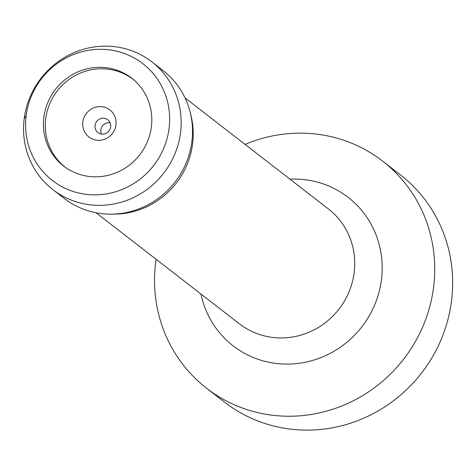 <?xml version="1.0" encoding="UTF-8"?>
<svg xmlns="http://www.w3.org/2000/svg" width="476" height="476" viewBox="0 0 476 476"><rect width="100%" height="100%" fill="white"/><g stroke="black" fill="none" stroke-linecap="round" stroke-linejoin="round"><path stroke-width="0.71" d="M65.974 167.766A55.502 53.27 127.8 0 1 49.516 104.309A55.502 53.27 127.8 0 1 106.386 69.008A55.502 53.27 127.8 0 1 133.946 80.016M101.561 106.672A17.112 16.428 -52.2 0 0 82.866 121.957A17.112 16.428 -52.2 0 0 97.259 140.253A17.112 16.428 -52.2 0 0 115.96 124.974A17.112 16.428 -52.2 0 0 101.561 106.672M103.899 118.238A8.074 7.747 -52.2 0 0 95.081 125.444A8.074 7.747 -52.2 0 0 97.943 132.536A8.074 7.747 -52.2 0 0 101.87 134.077A8.074 7.747 -52.2 0 0 110.688 126.866A8.074 7.747 -52.2 0 0 107.826 119.773A8.074 7.747 -52.2 0 0 103.899 118.238M101.412 134.024A8.074 7.747 127.8 0 1 100.852 129.918A8.074 7.747 -52.2 0 1 110.134 122.766M104.607 67.538A55.585 53.348 127.8 0 1 133.084 79.278A55.585 53.348 127.8 0 1 147.078 142.467A55.585 53.348 127.8 0 1 90.636 176.614A55.585 53.348 -52.2 0 1 65.045 167.112A55.585 53.348 -52.2 0 1 47.427 103.441A55.585 53.348 -52.2 0 1 104.607 67.538M106.904 49.593A73.875 70.906 -52.2 0 0 26.186 115.567A73.875 70.906 -52.2 0 0 88.334 194.565A73.875 70.906 127.8 0 0 169.051 128.585A73.875 70.906 127.8 0 0 106.904 49.593M112.514 46.452A80.819 77.57 -52.2 0 0 29.869 97.449A80.819 77.57 -52.2 0 0 52.997 189.74A80.819 77.57 -52.2 0 0 92.201 205.043A80.819 77.57 127.8 0 0 174.781 154.206A80.819 77.57 127.8 0 0 151.981 61.957A80.819 77.57 127.8 0 0 112.514 46.452M151.981 61.957L163.345 70.799A80.783 77.54 127.8 0 1 190.156 112.187A80.783 77.54 127.8 0 1 111.176 214.146A80.783 77.54 127.8 0 1 103.584 213.831A80.783 77.54 -52.2 0 1 64.397 198.534L52.997 189.74M190.156 112.187L190.953 115.382A78.237 75.089 127.8 0 1 114.466 214.123L111.176 214.146M156.086 259.265A143.687 137.909 -52.2 0 0 206.643 388.285A143.687 137.909 -52.2 0 0 276.58 415.673A143.687 137.909 -52.2 0 0 423.45 325.144A143.687 137.909 -52.2 0 0 382.627 161.102A143.687 137.909 -52.2 0 0 312.696 133.714A143.687 137.909 -52.2 0 0 245.063 144.401M382.627 161.102L400.536 174.978A143.687 137.909 -52.2 0 1 441.365 339.019A143.687 137.909 -52.2 0 1 294.489 429.548A143.687 137.909 127.8 0 1 224.559 402.16L206.643 388.285M24.211 118.631L26.186 115.567M96.063 212.766L239.398 323.805A72.649 69.728 -52.2 0 0 274.759 337.651A72.649 69.728 127.8 0 0 349.021 291.877A72.649 69.728 127.8 0 0 328.38 208.934L185.039 97.901M289.961 179.172A93.909 90.137 -52.2 0 1 302.427 179.446A93.909 90.137 127.8 0 1 381.431 279.858A93.909 90.137 127.8 0 1 278.823 363.729A93.909 90.137 -52.2 0 1 200.979 294.043"/></g></svg>
